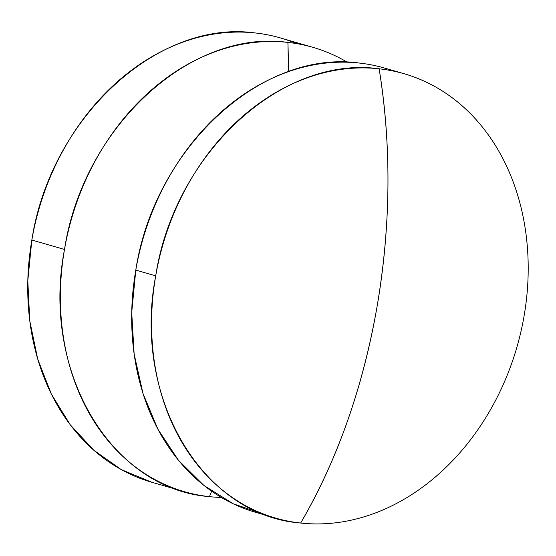 <?xml version="1.0" encoding="UTF-8"?>
<svg xmlns="http://www.w3.org/2000/svg" width="556" height="556" viewBox="0 0 556 556"><rect width="100%" height="100%" fill="white"/><g stroke="black" fill="none" stroke-linecap="round" stroke-linejoin="round"><path stroke-width="0.83" d="M151.781 482.26L121.277 469.598L93.804 450.228L70.244 424.784L51.34 394.065L37.711 359.072L29.774 320.902L27.8 280.794L31.845 240.025L64.496 249.47A231.289 184.265 -73.9 0 1 287.918 42.409A697.856 417.716 96.2 0 1 288.501 71.668L287.918 42.409A231.289 184.265 -73.9 0 1 312.979 47.357A231.289 184.265 -73.9 0 1 347.312 62.223A231.289 184.265 106.1 0 0 287.918 42.409C190.041 28.564 82.927 127.838 64.496 249.47C40.991 370.553 110.491 489.058 209.452 496.64L211.634 491.198A697.856 417.716 96.2 0 1 209.452 496.64A231.289 184.265 106.1 0 0 221.357 497.46A231.289 184.265 -73.9 0 1 209.452 496.64A231.289 184.265 -73.9 0 1 184.39 491.699A231.289 184.265 -73.9 0 1 64.496 249.47L31.845 240.025A231.289 184.265 106.1 0 0 151.739 482.247L184.39 491.699M312.979 47.357L280.321 37.905A231.289 184.265 106.1 0 0 255.267 32.964A231.289 184.265 106.1 0 0 31.845 240.025C50.269 118.386 157.39 19.119 255.267 32.964A231.289 184.265 -73.9 0 1 296.376 43.576M265.747 514.863L233.325 503.833L203.892 485.43L178.462 460.285L157.925 429.267L142.975 393.446L134.142 354.061L131.716 312.472L135.796 270.105L155.708 275.866A231.289 184.265 -73.9 0 1 379.129 68.805C281.253 54.961 174.139 154.234 155.708 275.866C132.203 396.949 201.703 515.454 300.664 523.036C337.284 460.118 362.748 387.991 377.051 306.676C390.868 225.215 391.563 145.929 379.129 68.805A231.289 184.265 -73.9 0 1 404.191 73.753A231.289 184.265 -73.9 0 1 524.086 315.975A231.289 184.265 106.1 0 0 379.129 68.805A449.957 269.333 96.2 0 1 377.051 306.676A449.957 269.333 96.2 0 1 300.664 523.036A231.289 184.265 106.1 0 0 524.086 315.975A231.289 184.265 -73.9 0 1 300.664 523.036A231.289 184.265 -73.9 0 1 275.602 518.095A231.289 184.265 -73.9 0 1 155.708 275.866L135.796 270.105A231.289 184.265 106.1 0 0 255.69 512.333L275.602 518.095M135.796 270.105C154.227 148.473 261.341 49.199 359.225 63.043A231.289 184.265 -73.9 0 1 394.135 71.224A231.289 184.265 106.1 0 0 384.279 67.992A231.289 184.265 106.1 0 0 359.225 63.043A231.289 184.265 106.1 0 0 135.796 270.105M384.279 67.992L404.191 73.753"/></g></svg>
